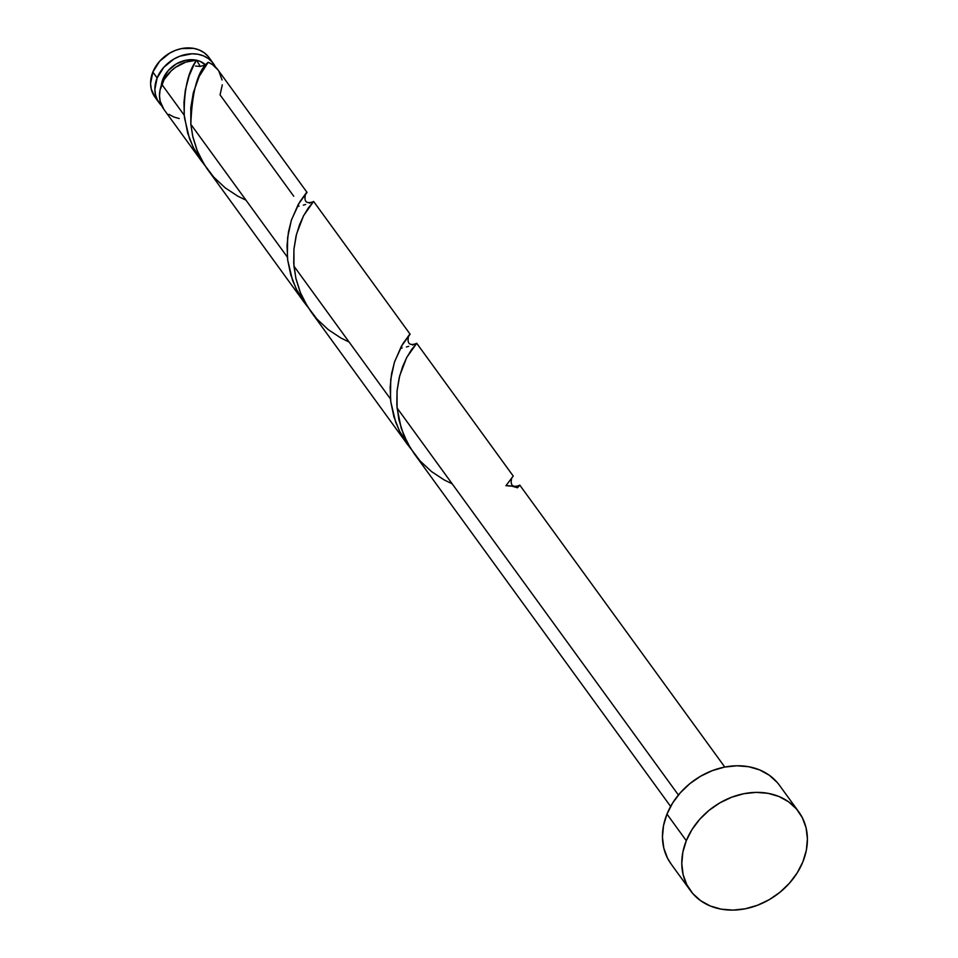 <?xml version="1.0" encoding="UTF-8"?>
<svg xmlns="http://www.w3.org/2000/svg" width="958" height="958" viewBox="0 0 958 958"><rect width="100%" height="100%" fill="white"/><g stroke="black" fill="none" stroke-linecap="round" stroke-linejoin="round"><path stroke-width="1.44" d="M157.124 77.945A33.482 27.052 -36 0 1 183.936 54.905A33.482 27.052 -36 0 1 213.359 63.539A33.482 27.052 -36 0 1 215.394 66.94L212.197 62.078L208.245 58.486L203.443 55.851L197.983 54.259L192.067 53.792L179.817 56.211L173.937 59.013L163.83 67.264L157.124 77.945L152.849 72.054L157.124 77.945L154.873 89.429L155.543 94.926L157.399 99.967L161.806 105.895A33.482 27.052 -36 0 1 159.196 102.913A33.482 27.052 -36 0 1 157.124 77.945M213.359 63.539L209.083 57.648A33.482 27.052 144 0 0 179.649 49.014A33.482 27.052 144 0 0 152.849 72.054L159.543 61.372L169.662 53.121L175.53 50.319L181.649 48.559L193.696 48.367L199.156 49.96L203.958 52.594L207.922 56.187M196.57 60.246A26.788 21.639 144 0 1 205.79 65.024L200.006 61.324L196.294 60.186A26.788 21.639 144 0 0 162.956 78.999L163.794 80.149L162.956 78.999L161.267 85.633M686.299 840.693A66.964 54.103 -36 0 1 739.911 794.601A66.964 54.103 -36 0 1 798.756 811.857A66.964 54.103 -36 0 1 802.888 861.781A66.964 54.103 -36 0 1 749.288 907.873A66.964 54.103 -36 0 1 690.431 890.617A66.964 54.103 -36 0 1 686.299 840.693L666.972 814.096L686.299 840.693L691.987 829.592L699.699 819.33L709.124 810.288L719.925 802.828L731.673 797.224L743.911 793.691L756.173 792.374L767.993 793.32L778.926 796.493L788.53 801.762L796.445 808.935L802.361 817.737L806.073 827.832L807.414 838.813L806.337 850.285L802.888 861.781L797.212 872.882L789.5 883.144L780.063 892.185L769.274 899.646L757.527 905.25L745.288 908.783L733.014 910.1L721.194 909.154L710.273 905.981L700.669 900.712L692.754 893.539L686.826 884.737L683.126 874.642L681.785 863.661L682.85 852.189L686.299 840.693M798.756 811.857L779.429 785.261A66.964 54.103 144 0 0 720.572 768.005A66.964 54.103 144 0 0 666.972 814.096A66.964 54.103 144 0 0 671.103 864.02L690.431 890.617M513.249 476.078L505.92 485.694L513.249 476.078L416.706 343.263M518.985 485.407L517.524 487.79A33.482 27.052 144 0 0 505.92 485.694L511.955 486.161L517.524 487.79L519.595 485.443L517.751 485.946M519.751 485.083L724.799 767.059M414.527 344.161L416.682 343.359L411.269 350.041L406.527 357.897L399.666 375.895L397.031 391.127L397.055 407.988L678.408 795.008L397.055 407.988L401.246 428.346L407.533 443.075L414.107 453.553L670.624 806.432M412.503 345L413.928 344.425M406.42 346.976L408.755 346.305M194.043 64.581L196.582 60.174A33.482 27.052 144 0 0 161.77 84.328L184.259 115.271L183.972 102.278L185.349 90.112L189.097 75.874L194.043 64.581M307.027 192.378L218.005 69.922A33.482 27.052 144 0 0 208.185 62.27L199.24 76.329L193.348 92.603L190.786 107.667L190.834 124.312L287.376 257.115L287.628 237.548L291.292 220.436L298.309 204.317L307.003 192.45M311.41 202.33L313.577 201.527L308.165 208.209L303.411 216.053L296.549 234.063L293.926 249.284L293.938 266.144L390.481 398.947L390.732 379.392L394.409 362.28L401.426 346.161L410.132 334.21L313.601 201.419M309.398 203.156L310.823 202.593M303.303 205.132L305.638 204.461M184.571 118.157L184.259 115.271L161.77 84.328A33.482 27.052 144 0 0 163.83 109.296L201.312 160.836L194.366 149.664L189.433 138.479L184.571 118.157M195.552 66.054L200.282 66.437L196.582 60.174C187.936 71.826 183.828 90.196 184.259 115.271L187.648 133.066L193.276 147.496L204.737 165.255L200.821 160.154M222.304 84.843L220.065 94.878L293.735 196.222M287.675 260.001L287.376 257.115L190.834 124.312L192.893 137.042L196.821 149.676L201.312 159.399L206.94 168.572L304.416 302.68L297.471 291.495L292.537 280.311L287.675 260.001M306.5 192.546L299.698 202.018L291.471 219.897L288.454 231.956L287.029 245.547L287.687 260.073L290.765 274.898L296.381 289.34L307.841 307.087L303.925 301.998M297.363 206.461L299.064 206.126M390.792 401.833L390.481 398.947L293.938 266.144L295.998 278.886L299.938 291.519L304.428 301.243L310.991 311.721L407.533 444.512L400.588 433.339L395.654 422.155L390.792 401.833M409.605 334.378L402.803 343.85L394.576 361.741L391.559 373.8L390.146 387.379L390.804 401.917L393.882 416.742L399.498 431.172L410.958 448.931L407.042 443.829M400.468 348.293L402.18 347.97M200.282 66.437L206.329 64.605M196.582 60.174L185.876 62.09L175.757 67.192L171.29 70.772L164.189 79.466L160.046 90.076L159.507 95.812L160.178 101.308L163.902 109.38M168.955 114.337L173.757 116.984L179.218 118.564M222.052 79.957L218.855 71.179M218.053 69.982L212.401 64.533L208.185 62.27C197.851 70.473 192.067 91.154 190.834 124.312L192.69 136.144L197.276 150.813L204.389 164.716L213.826 177.218L225.202 187.852L237.979 196.27L245.966 200.15M671.235 864.2L667.498 858.14L663.786 848.046L662.445 837.064L663.523 825.592L666.972 814.096L672.648 802.996L680.36 792.733L689.796 783.692L700.585 776.231L712.333 770.627L724.571 767.095L736.846 765.777L748.665 766.723L759.586 769.897L769.19 775.166L777.106 782.351M195.636 60.055L186.008 60.198L176.404 63.851L168.321 70.461L162.956 78.999A26.788 21.639 144 0 0 161.279 85.633M154.98 97.117L151.256 89.034L150.586 83.538L152.849 72.054A33.482 27.052 144 0 0 154.909 97.021L159.196 102.913M452.188 483.826L444.213 479.946L431.435 471.528L420.047 460.894L410.611 448.392L403.498 434.489L398.911 419.82L396.84 405.03L397.067 390.804L399.199 377.775L402.683 366.459L406.851 357.274L416.49 343.611L414.646 344.114M349.083 341.994L341.096 338.114L328.319 329.696L316.942 319.062L307.506 306.548L300.393 292.657L295.794 277.988L293.723 263.199L293.95 248.972L296.082 235.931L299.567 224.627L303.746 215.43L313.374 201.767L311.53 202.27C305.889 203.647 303.878 200.929 305.554 194.103L305.578 194.079M517.775 485.946C512.111 487.323 510.111 484.604 511.776 477.779M414.67 344.102C408.994 345.491 406.994 342.772 408.659 335.947L408.683 335.911"/></g></svg>
